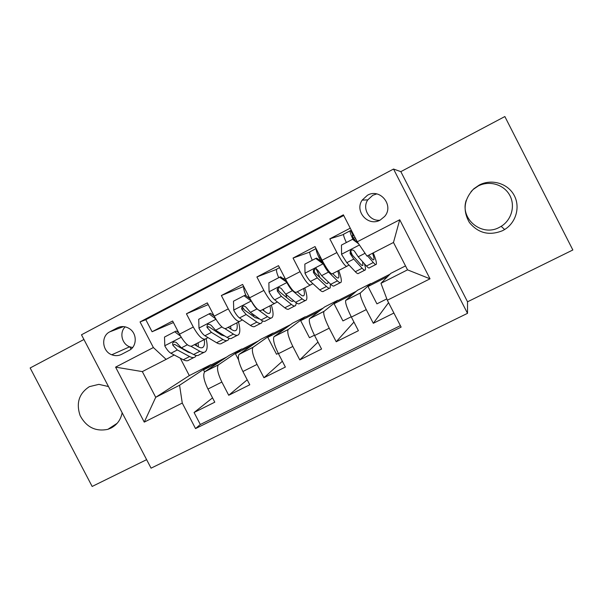 <?xml version="1.0" encoding="UTF-8"?>
<svg xmlns="http://www.w3.org/2000/svg" width="603" height="603" viewBox="0 0 603 603"><rect width="100%" height="100%" fill="white"/><g stroke="black" fill="none" stroke-linecap="round" stroke-linejoin="round"><path stroke-width="0.9" d="M479.295 185.015L473.785 188.799C463.971 199.156 462.509 210.387 469.398 222.507C478.269 233.278 489.335 235.992 502.608 230.655L504.628 229.524C516.258 222.462 520.585 206.452 513.892 194.859C507.349 183.184 491.339 178.669 479.295 185.015M471.041 191.633L473.219 189.425L478.209 185.995C489.123 180.252 503.618 184.345 509.543 194.92C515.61 205.419 511.698 219.922 501.176 226.336L499.344 227.361C481.872 237.137 459.659 218.897 466.247 200.286M108.472 386.538L98.862 384.36L89.395 386.651C79.023 393.427 75.933 403.075 80.124 415.588C86.41 427.241 95.658 431.823 107.869 429.336L111.02 428.062C117.05 424.844 120.766 419.748 122.16 412.769M116.447 401.817L112.482 394.211M367.453 195.251L362.169 200.128C354.217 211.374 368.32 226.999 380.207 220.072L384.608 216.477C394.415 205.555 380.041 187.782 367.453 195.251M376.739 193.925L372.805 195.259L367.792 199.879C361.732 208.555 369.518 221.58 379.95 220.208M467.536 301.794L572.85 249.981L504.854 116.545L400.829 171.644L393.54 169.044L467.513 313.334L467.536 301.794L400.829 171.644M393.54 169.044L81.48 334.793L151.067 468.169L467.513 313.334M83.93 339.489L30.15 367.973L92.153 486.455L146.627 459.659M350.245 228.16L329.818 238.841L343.552 234.522M349.009 265.026L346.74 266.353C345.014 266.209 341.728 261.619 336.889 252.559L322.077 260.24L315.03 246.567L293.043 258.061L309.806 252.062M312.867 283.636L310.462 285C308.374 285.061 304.907 280.614 300.06 271.659L285.505 279.204L278.511 265.659L256.893 276.958L276.619 269.337M277.327 301.93L274.802 303.339C272.36 303.588 268.719 299.284 263.858 290.435L249.559 297.852L242.61 284.428L221.361 295.53L243.665 286.47M242.383 319.907L239.738 321.369C236.956 321.798 233.135 317.638 228.281 308.887L214.216 316.176L207.319 302.872L186.425 313.786L193.299 327.03C198.161 335.683 202.148 339.708 205.254 339.097L208.005 337.59M208.223 304.621L186.425 313.786M238.615 359.931L235.404 353.742L241.788 348.964L229.321 355.288L204.711 371.795C202.729 374.636 203.814 380.387 207.96 389.041L214.789 402.186L194.076 412.497L212.542 397.859M241.788 348.964L218.392 364.868C216.537 367.657 217.698 373.385 221.866 382.061L228.718 395.259L247.207 379.807M228.718 395.259L249.778 384.774L242.903 371.508C238.698 362.795 237.416 357.089 239.074 354.398L260.632 339.399L273.295 332.977L253.132 347.23L239.233 354.27M314.427 335.215L309.467 337.71L300.663 320.668L305.276 316.756L292.425 323.276L274.026 336.7C272.699 339.24 274.169 344.901 278.443 353.675L285.37 367.061L263.941 377.727L282.362 361.25M351.21 316.763L342.926 320.917L334.07 303.731L337.755 300.279L324.7 306.897L309.565 318.708C308.578 321.09 310.259 326.698 314.593 335.539L321.565 349.039L299.774 359.893L317.969 342.082M386.817 298.892L376.92 303.859L368.003 286.531L370.732 283.546L357.481 290.269L345.707 300.407C345.082 302.623 346.966 308.186 351.376 317.08L358.401 330.708L336.225 341.75L353.938 322.055M286.033 297.06L286.583 296.751M251.391 314.932L252.83 314.14M121.512 354.376L129.042 350.449C136.904 346.755 137.386 334.002 129.818 328.937C125.71 326.193 121.535 325.839 117.284 327.874L109.769 331.838C100.746 336.082 102.118 351.383 111.781 354.775C115.143 356.056 118.384 355.921 121.512 354.376M405.51 265.908L390.767 273.385L380.968 283.304L407.538 269.85L393.48 242.474L366.978 256.102L357.255 241.795L343.386 214.826L140.047 321.919L153.373 347.539L166.119 359.373L174.199 354.986M357.255 241.795L399.729 219.763L430.029 278.82L387.314 300.234L401.131 327.097L195.538 428.582L182.264 403.06L144.253 422.123L115.588 367.137L153.373 347.539M370.732 283.546L360.413 292.915L345.79 300.317M337.755 300.279L324.045 311.329L309.671 318.603M305.276 316.756L288.294 329.434L274.154 336.587M217.314 332.502L218.309 331.959M194.076 412.497L200.317 424.497L400.384 325.65M360.413 292.915L360.345 292.998C359.855 295.153 361.83 300.686 366.262 309.61L373.31 323.291L393.902 313.04M336.225 341.75L329.23 328.19C324.866 319.334 323.102 313.741 323.947 311.427L324.045 311.329M299.774 359.893L292.832 346.454C288.528 337.657 286.975 332.019 288.166 329.54L288.294 329.434M263.941 377.727L257.044 364.408C252.815 355.672 251.459 349.989 252.989 347.351L253.132 347.23M343.733 215.497L145.813 319.696L152.077 331.74L172.616 321.007L179.468 334.198C184.337 342.813 188.385 346.785 191.618 346.107L205.254 339.097M228.281 308.887L221.361 295.53M263.858 290.435L256.893 276.958M300.06 271.659L293.043 258.061M336.889 252.559L329.818 238.841M183.787 349.778L184.345 349.469M166.119 359.373L142.331 371.606L155.717 397.309L179.573 385.234L182.264 403.06M180.252 358.159L189.304 375.586L155.717 397.309L144.253 422.123M189.304 375.586L210.756 364.702L179.573 385.234M204.575 371.923L203.528 369.903L210.756 364.702M210.922 365.026L226.826 356.961M241.954 349.28L258.453 340.914M278.277 353.358L276.528 354.24L267.777 337.333L273.295 332.977M273.461 333.301L290.563 324.633M305.45 317.08L323.17 308.088M337.921 300.611L356.29 291.294M370.905 283.885L389.93 274.229M173.415 322.537L152.077 331.74M145.813 319.696L140.047 321.919M200.317 424.497L195.538 428.582M203.528 369.903L219.861 361.627M373.31 323.291L388.558 302.653M214.216 316.176C219.077 324.889 222.959 328.997 225.876 328.499L239.738 321.369M235.404 353.742L252.356 345.15M267.777 337.333L285.362 328.424M249.559 297.852C254.413 306.663 258.129 310.907 260.707 310.59L274.802 303.339M300.663 320.668L318.889 311.427M285.505 279.204C290.36 288.121 293.895 292.508 296.126 292.372L310.462 285M334.07 303.731L352.966 294.151M318.09 272.752L316.191 269.059M322.077 260.24C326.924 269.255 330.286 273.792 332.155 273.852L346.74 266.353M319.839 257.338L320.427 257.029M368.003 286.531L387.586 276.604M387.314 300.234L380.968 283.304M350.984 253.456L350.584 252.68M353.938 239.617L355.672 238.713M142.331 371.606L115.588 367.137M399.729 219.763L393.48 242.474M430.029 278.82L407.538 269.85M125.22 326.849C119.183 332.351 121.768 343.981 129.63 346.793L132.607 347.547M131.039 349.122L129.871 346.883M180.561 336.18L174.704 331.763L164.506 337.062L164.823 345.956C166.835 349.634 168.87 352.069 170.92 353.26L183.304 359.772C185.799 361.046 187.729 361.114 189.108 359.968L193.94 357.496M188.249 352.212L188.309 351.639M191.008 346.31L199.879 351.285C202.299 352.612 204.153 352.725 205.45 351.617C207.462 349.597 207.681 345.27 206.113 338.63M194.468 344.645L198.425 346.898C200.452 348.021 202.013 348.127 203.098 347.2C204.417 345.949 204.809 343.416 204.274 339.602M174.704 331.763L176.287 331.024L178.812 332.939M204.138 352.288L199.224 354.798C197.897 355.921 196.013 355.823 193.571 354.519L181.397 347.863L176.264 342.421C173.408 341.449 172.254 342.383 172.82 345.218L177.335 349.951L189.591 356.554C192.056 357.85 193.955 357.933 195.297 356.803L196.276 355.514M196.631 345.873L196.186 343.763M190.895 353.056L188.159 352.16L174.569 344.328L172.82 345.218M198.304 346.823L198.138 342.753M215.708 318.874L209.083 313.892L198.711 319.281L198.998 328.266C201.01 331.982 202.985 334.477 204.93 335.743L216.59 342.73C218.934 344.109 220.713 344.26 221.919 343.197L227.007 340.597M220.804 334.673L220.766 333.489M224.911 328.65L233.436 334.107C235.705 335.532 237.401 335.735 238.524 334.71C240.25 332.833 240.243 328.597 238.487 322.01M228.175 327.316L231.891 329.72C233.798 330.934 235.223 331.107 236.165 330.256C237.303 329.095 237.537 326.622 236.858 322.846M209.083 313.892L210.485 313.251L214.11 315.972M237.363 335.306L232.193 337.944C231.039 338.984 229.313 338.796 227.022 337.394L215.58 330.256L211.238 325.364C208.344 323.396 206.942 324.075 207.017 327.391L211.449 332.381L222.974 339.466C225.288 340.853 227.037 341.027 228.213 339.979L229.178 338.411M224.851 336.052L221.459 335.072L208.563 326.607L207.017 327.391M230.972 329.125L230.625 326.05M251.391 301.153L244.034 295.726L233.489 301.206L233.745 310.281C235.765 314.035 237.68 316.59 239.504 317.939L250.418 325.416C252.612 326.886 254.225 327.135 255.257 326.155L260.602 323.427M253.697 316.567L253.373 314.525M246.114 295.809C244.2 291.505 243.424 288.475 243.793 286.719M251.338 301.176C253.358 304.952 255.25 307.53 257.006 308.924L257.873 309.55M258.755 310.206L267.544 316.65C269.654 318.173 271.184 318.467 272.134 317.532C273.574 315.791 273.317 311.653 271.365 305.103M262.441 309.693L265.908 312.271C267.679 313.56 268.968 313.816 269.76 313.032C270.717 311.962 270.777 309.565 269.956 305.834M244.034 295.726L245.263 295.176L250.019 298.726M271.124 318.045L265.704 320.819C264.725 321.768 263.164 321.497 261.024 319.989L250.343 312.354L246.16 307.319C244.034 305.397 242.512 305.729 241.584 308.299L241.939 309.497L246.137 314.517L256.908 322.092C259.071 323.585 260.654 323.849 261.657 322.884L262.546 320.909M259.064 318.588L255.303 317.706L244.516 310.048L242.873 307.658L241.584 308.299M263.948 310.816L263.624 309.083M287.337 282.558L279.588 277.244L268.863 282.822L269.081 291.995C271.109 295.787 272.971 298.395 274.666 299.827L284.804 307.809C286.84 309.392 288.287 309.731 289.139 308.842L294.746 305.977M286.817 297.701L285.882 294.317M278.714 277.697C276.732 273.076 276.076 270.219 276.747 269.126L279.528 267.642L276.747 269.126M286.975 282.732C289.003 286.546 290.834 289.184 292.47 290.661L302.216 298.9C304.168 300.528 305.525 300.92 306.286 300.075C307.432 298.477 306.927 294.43 304.771 287.933M297.271 291.784L300.482 294.528C302.126 295.907 303.264 296.246 303.904 295.538C304.666 294.558 304.56 292.229 303.588 288.536M279.588 277.244L280.629 276.792L286.576 281.209M305.442 300.505L299.751 303.415C298.96 304.274 297.565 303.904 295.583 302.299L285.686 294.151L281.676 288.965C279.996 287.179 278.488 287.269 277.161 289.244L277.38 291.181L281.413 296.352L291.407 304.432C293.405 306.03 294.822 306.392 295.636 305.517L296.344 302.879M293.518 300.603L293.262 300.987C292.576 301.726 291.385 301.41 289.704 300.06L279.694 291.882L278.541 290.601L278.232 288.716L277.161 289.244M323.917 263.647L323.231 263.971L315.753 258.446L304.839 264.122L305.028 273.393C307.055 277.222 308.857 279.898 310.424 281.413L319.763 289.915C321.633 291.596 322.906 292.04 323.577 291.241L329.449 288.234M319.922 277.621L315.821 267.566M312.256 260.262C310.206 255.627 309.429 252.808 309.927 251.805L316.062 248.564M323.231 263.971C325.258 267.822 327.03 270.521 328.537 272.081L337.461 280.862C339.248 282.596 340.431 283.086 341.004 282.332C341.841 280.885 341.072 276.935 338.713 270.476M332.69 273.574L335.637 276.491C337.137 277.96 338.132 278.382 338.615 277.749C339.18 276.867 338.894 274.606 337.763 270.966M315.753 258.446L316.598 258.092L323.781 263.398M318.557 253.411L322.266 262.282M319.319 260.104L320.05 259.72C317.336 254.27 316.047 250.622 316.168 248.775M340.326 282.679L334.364 285.724C333.753 286.493 332.539 286.026 330.723 284.307L321.633 275.639L317.804 270.295C316.364 268.606 314.902 268.569 313.424 270.174L313.439 272.556L317.291 277.877L326.472 286.485C328.311 288.189 329.547 288.641 330.18 287.865L330.414 284.021M320.05 259.72L320.796 261.197M328.145 281.85L327.798 283.289C327.263 283.953 326.223 283.553 324.678 282.114L315.467 273.415L314.382 272.081L314.291 269.76L313.424 270.174M352.898 239.187C350.75 234.522 349.815 231.74 350.094 230.836L351.345 230.293M353.622 234.733L352.446 235.253L353.795 239.519M358.597 243.77L352.544 239.323L341.441 245.089L341.592 254.466L346.8 262.674L355.31 271.727C357.014 273.513 358.099 274.056 358.581 273.347L364.732 270.204M352.378 255.197L350.614 251.263M346.341 242.542C344.215 237.906 343.311 235.125 343.635 234.205L350.155 230.768M367.513 255.83L373.31 262.509C374.923 264.355 375.918 264.951 376.295 264.287C376.807 263.014 375.797 259.207 373.257 252.876M368.81 255.159L371.38 258.144C372.737 259.712 373.581 260.217 373.898 259.667C374.252 258.898 373.8 256.757 372.541 253.245M352.544 239.323L353.192 239.074L357.617 242.323M375.79 264.551L369.549 267.74C369.126 268.418 368.101 267.845 366.451 266.021L358.205 256.803L354.556 251.308C353.26 249.68 351.835 249.559 350.283 250.946L350.117 253.599L353.78 259.079L362.132 268.229C363.797 270.038 364.853 270.604 365.297 269.918C365.735 269.111 365.441 267.054 364.408 263.745M362.614 261.732L362.9 265.305C362.531 265.878 361.642 265.403 360.232 263.865L351.858 254.624L350.84 253.237L350.954 250.637L350.283 250.946M218.557 364.74L204.884 371.659M221.866 382.061L207.96 389.041M366.262 309.61L351.376 317.08M329.23 328.19L314.593 335.539M292.832 346.454L278.443 353.675M257.044 364.408L242.903 371.508M193.299 327.03L179.468 334.198M123.547 326.592L109.769 331.838M119.914 326.879L117.284 327.874M181.202 337.25L164.815 345.73M189.591 356.554L183.304 359.772M199.879 351.285L193.571 354.519M177.335 349.951L170.92 353.26M187.39 344.773L181.397 347.863M215.942 319.266L198.99 328.047M222.974 339.466L216.59 342.73M233.436 334.107L227.022 337.394M211.449 332.381L204.93 335.743M221.957 326.969L215.58 330.256M208.653 326.72L207.093 327.512M251.157 301.04L233.738 310.055M247.916 297.158L248.926 296.631M256.908 322.092L250.418 325.416M267.544 316.65L261.024 319.989M246.137 314.517L239.504 317.939M257.006 308.924L250.343 312.354M243.303 308.811L241.939 309.497M286.794 282.596L269.074 291.769M283.312 278.782L284.872 277.975M291.407 304.432L284.804 307.809M302.216 298.9L295.583 302.299M281.413 296.352L274.666 299.827M292.47 290.661L285.686 294.151M278.541 290.601L277.38 291.181M323.042 263.828L305.02 273.159M326.472 286.485L319.763 289.915M337.461 280.862L330.723 284.307M317.291 277.877L310.424 281.413M328.537 272.081L321.633 275.639M314.382 272.081L313.439 272.556M352.974 235.042L350.682 230.595M359.433 244.991L341.584 254.232M353.901 235.26L352.476 235.999M362.132 268.229L355.31 271.727M373.31 262.509L366.451 266.021M353.78 259.079L346.8 262.674M365.056 253.275L358.205 256.803M355.016 237.439L353.283 238.343M350.84 253.237L350.117 253.599M473.219 189.425L473.785 188.799M117.178 423.283L107.869 429.336M367.792 199.879L362.169 200.128M218.392 364.868L204.711 371.795M252.989 347.351L239.074 354.398M288.166 329.54L274.026 336.7M323.947 311.427L309.565 318.708M360.345 292.998L345.707 300.407M129.63 346.793L111.781 354.775M501.176 226.336L504.628 229.524M202.005 347.758L203.098 347.2M235.2 330.746L236.165 330.256M258.416 318.851L259.004 318.55M268.93 313.462L269.76 313.032M292.523 301.372L293.262 300.987M303.203 295.892L303.904 295.538M316.078 248.594L309.927 251.805M327.188 283.606L327.798 283.289M338.049 278.036L338.615 277.749M353.049 235.012L350.758 230.565M350.094 230.836L343.635 234.205M362.433 265.539L362.9 265.305M373.476 259.878L373.898 259.667"/></g></svg>
